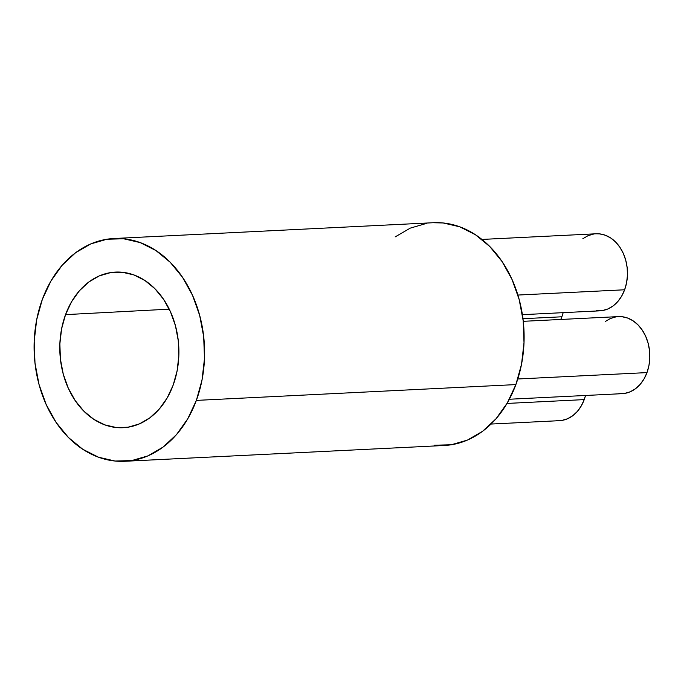 <?xml version="1.0" encoding="UTF-8"?>
<svg xmlns="http://www.w3.org/2000/svg" width="684" height="684" viewBox="0 0 684 684"><rect width="100%" height="100%" fill="white"/><g stroke="black" fill="none" stroke-linecap="round" stroke-linejoin="round"><path stroke-width="1.03" d="M509.358 399.242L622.252 393.659A38.578 29.463 -92.8 0 0 646.987 372.6L517.797 378.987L646.987 372.6A38.578 29.463 -92.8 0 0 618.447 316.606L523.26 321.318M507.024 403.432L584.221 399.61A38.578 29.463 -92.8 0 0 585.513 395.48L584.221 399.61L507.024 403.432M522.952 318.71L561.863 316.786A38.578 29.463 -92.8 0 0 563.154 312.656L561.863 316.786L522.952 318.71M65.544 314.631A77.899 59.499 87.2 0 1 115.186 272.112A77.899 59.499 87.2 0 1 173.146 385.178L167.127 398.037L159.269 409.058L149.89 417.796L139.322 423.926L127.993 427.218L116.331 427.534L104.789 424.867L93.802 419.318L83.799 411.101L75.154 400.533L68.22 388.025L63.244 374.045L60.423 359.143L59.867 343.881L61.594 328.85L65.544 314.631L71.564 301.764L79.412 290.751L88.8 282.005L99.36 275.874L110.688 272.591L122.35 272.275L133.893 274.934L144.88 280.483L154.892 288.699L163.527 299.267L170.47 311.784L175.446 325.755L178.267 340.666L178.823 355.928L177.088 370.95L173.146 385.178A77.899 59.499 87.2 0 1 122.881 427.722A77.899 59.499 87.2 0 1 65.544 314.631L169.239 309.159L65.544 314.631M522.379 314.674L599.902 310.835A38.578 29.463 -92.8 0 0 624.629 289.777L517.882 295.052L624.629 289.777A38.578 29.463 -92.8 0 0 596.089 233.783L481.904 239.434M434.562 445.224L451.252 444.771L467.471 440.069L482.588 431.288L496.028 418.77L507.263 403.004L515.881 384.588A111.518 85.175 -92.8 0 0 433.357 222.719L113.835 238.519A111.518 85.175 87.2 0 1 196.359 400.397L515.881 384.588L521.533 364.239L524.004 342.718L523.209 320.873L519.173 299.541L512.051 279.525L502.116 261.613L489.744 246.488L475.423 234.732L459.699 226.789L443.172 222.967L432.963 222.736M124.856 461.281L444.378 445.481A111.518 85.175 -92.8 0 0 515.881 384.588L196.359 400.397A111.518 85.175 87.2 0 1 124.856 461.281A111.518 85.175 87.2 0 1 42.331 299.412A111.518 85.175 87.2 0 1 113.835 238.519M426.474 223.42L410.263 228.131L395.138 236.912M42.331 299.412L36.679 319.761L34.2 341.282L34.995 363.127L39.031 384.459L46.153 404.475L56.097 422.387L68.46 437.512L82.781 449.268L98.513 457.211L115.04 461.033L131.73 460.58L147.949 455.869L163.066 447.088L176.506 434.579L187.741 418.813L196.359 400.397L202.011 380.039L204.482 358.527L203.687 336.682L199.651 315.341L192.529 295.334L182.594 277.422L170.222 262.288L155.901 250.532L140.177 242.589L123.65 238.776L106.952 239.229L90.741 243.931L75.616 252.712L62.184 265.23L50.941 280.996L42.331 299.412M595.952 233.791L599.483 233.868L605.203 235.193L610.641 237.938L615.591 242.008L619.866 247.24L623.304 253.439L625.774 260.356L627.168 267.735L627.442 275.293L626.587 282.731L624.629 289.777L621.653 296.146L617.763 301.601L613.12 305.928L607.888 308.963L602.279 310.596L596.508 310.75M582.871 238.69L588.095 235.655L593.712 234.031M560.777 319.462A38.578 29.463 -92.8 0 0 561.863 316.786L560.777 319.462M491.035 424.054L559.486 420.669A38.578 29.463 -92.8 0 0 584.221 399.61L581.238 405.98L577.356 411.435L572.705 415.761L567.472 418.796L561.863 420.429L556.092 420.583M618.31 316.615L621.841 316.692L627.553 318.017L632.999 320.762L637.95 324.832L642.225 330.064L645.662 336.254L648.124 343.18L649.526 350.559L649.8 358.117L648.945 365.555L646.987 372.6L644.012 378.97L640.121 384.425L635.47 388.751L630.246 391.787L624.637 393.411L618.858 393.574M605.229 321.514L610.453 318.479L616.062 316.854"/></g></svg>
